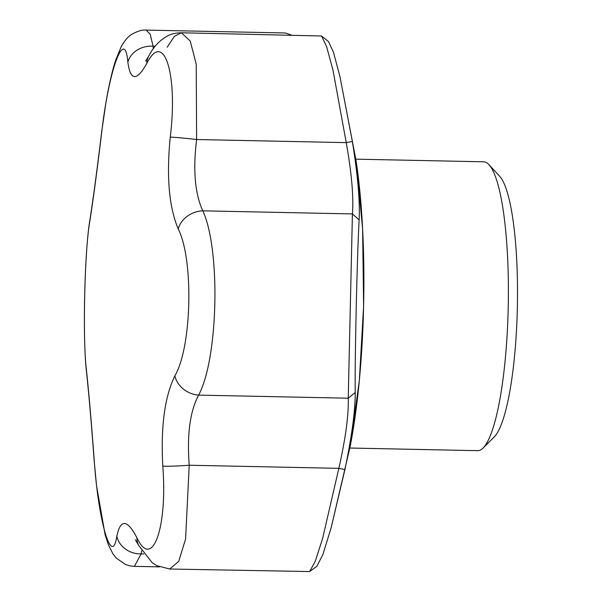 <?xml version="1.0" encoding="UTF-8"?>
<svg xmlns="http://www.w3.org/2000/svg" width="602" height="602" viewBox="0 0 602 602"><rect width="100%" height="100%" fill="white"/><g stroke="black" fill="none" stroke-linecap="round" stroke-linejoin="round"><path stroke-width="0.9" d="M328.451 41.508L333.485 52.269L340.017 76.906L352.358 141.47C357.769 175.077 360.034 201.203 359.146 219.858C357.121 254.879 354.766 358.762 355.225 392.519C355.278 410.609 351.839 436.307 344.908 469.613L331.16 527.683L322.875 554.577L316.855 566.316M349.852 448.031L477.679 450.672A144.465 27.564 -88.8 0 0 483.097 448.031L494.242 436.924A132.907 25.359 -88.8 0 0 517.336 308.39A132.907 25.359 -88.8 0 0 499.637 176.228L488.959 164.67A144.465 27.564 -88.8 0 0 483.662 161.803L355.827 159.161M483.097 448.031A144.465 27.564 -88.8 0 0 508.201 308.322A144.465 27.564 -88.8 0 0 488.959 164.67M146.715 63.616C136.699 81.323 130.416 80.849 127.865 62.194C124.862 26.398 109.03 68.598 101.746 131.951C97.035 171.126 93.001 201.234 89.653 222.258C84.604 251.297 82.624 338.813 86.319 369.101C88.697 390.946 91.346 421.55 94.273 460.921C98.57 522.875 112.025 567.648 116.848 536.179C120.513 518.773 127.195 519.285 136.887 537.691C152.201 570.734 167.627 527.992 162.796 466.106C160.659 426.788 164.692 396.688 174.881 375.806C191.865 347.008 193.829 259.5 178.215 228.956C168.996 206.975 166.34 176.363 170.261 137.136C178.094 73.986 163.819 29.272 146.715 63.616A23.117 19.068 -151.6 0 1 148.634 56.272L145.616 61.08M162.796 466.106A23.117 1.227 -3.7 0 0 189.231 465.241L185.574 539.053L178.741 561.35L169.726 569.025L309.639 571.546L315.222 561.41L322.604 538.497L338.851 468.341L344.908 469.613M169.726 569.025L156.798 565.654L152.178 562.704L138.656 545.374A23.117 19.317 -26.8 0 1 136.887 537.691M127.865 62.194A23.117 19.678 -6.2 0 1 153.089 46.196L153.292 48.747M291.376 35.044L285.28 32.975L146.226 30.1L150.191 34.246L153.089 46.196L155.203 46.241M146.226 30.1C142.576 29.626 137.783 31.026 131.846 34.291C128.565 36.075 125.065 40.078 121.356 46.286L115.652 60.23C112.138 71.239 108.947 85.055 106.072 101.678L101.663 131.906A23.117 0.399 6.9 0 0 101.746 131.951M174.881 375.806A23.117 18.978 27.7 0 0 198.615 395.115C189.999 411.362 186.868 434.742 189.231 465.241L338.851 468.341C345.661 438.023 348.784 414.65 348.242 398.208L355.225 392.519M352.358 141.47L346.24 142.621L333.004 70.208L326.57 46.474L321.558 36L181.368 32.764L190.224 41.011L196.222 64.143L196.621 139.529C192.881 169.96 194.943 193.731 202.799 210.835C220.768 249.371 218.263 358.845 198.615 395.115L348.242 398.208L352.418 213.928C353.728 196.997 351.666 173.225 346.24 142.621L196.621 139.529A23.117 0.752 6.3 0 0 170.261 137.136M178.215 228.956A23.117 18.73 -24.4 0 1 202.799 210.835L352.418 213.928L359.146 219.858M94.273 460.921L94.19 460.921C91.308 422.273 88.72 392.346 86.417 371.133C82.564 337.933 84.491 252.2 89.864 220.106A23.117 19.806 9.1 0 0 89.653 222.258M86.417 371.133A23.117 19.557 -6.2 0 1 86.319 369.101M167.16 47.257L174.354 36.391L181.36 32.764C175.445 32.944 170.772 34.043 167.348 36.06C159.583 40.319 153.344 47.054 148.634 56.272M141.688 550.785L141.154 553.9A23.117 20.37 -169.6 0 1 116.848 536.179M143.81 553.96L141.154 553.9L134.389 566.354L130.16 565.903L125.532 564.518L116.284 558.129L112.883 553.802L108.33 544.675L105.094 534.599L96.561 485.889L94.19 460.921M331.16 527.683L350.123 446.654A212.386 40.522 -88.8 0 0 363.608 306.042A212.386 40.522 -88.8 0 0 356.045 160.538L340.017 76.906M356.218 161.727L362.615 228.91L363.623 306.042L359.326 380.622L350.372 445.375M321.536 36.037L328.557 41.591M316.908 566.279L309.639 571.546M89.864 220.106C93.099 199.744 97.027 170.343 101.663 131.906M159.425 566.873L134.396 566.354M138.656 545.374L135.367 539.843"/></g></svg>
